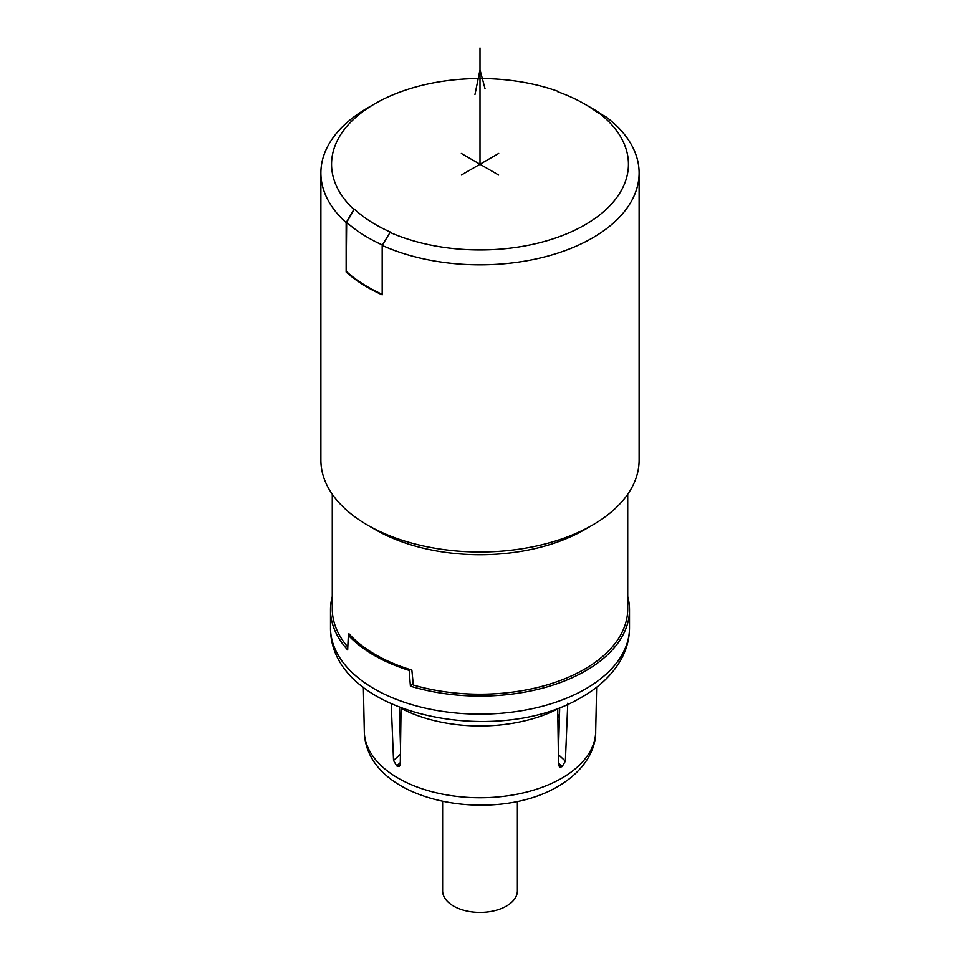 <?xml version="1.0" encoding="UTF-8"?>
<svg xmlns="http://www.w3.org/2000/svg" width="960" height="960" viewBox="0 0 960 960"><rect width="100%" height="100%" fill="white"/><g stroke="black" fill="none" stroke-linecap="round" stroke-linejoin="round"><path stroke-width="1.44" d="M559.704 707.58L558.384 754.248M400.512 747.444L399.396 707.232M596.628 687.216L595.68 731.772A115.68 66.792 180 0 1 561.804 778.176A115.68 66.792 180 0 1 436.392 792.816A115.68 66.792 180 0 1 364.32 731.772L363.372 687.216M558.384 754.62L565.38 761.16L567.768 703.164M565.38 761.16L562.164 766.548A115.932 66.936 0 0 1 561.972 766.656A115.932 66.936 0 0 1 561.792 766.764L559.704 767.112L558.54 765.108L557.724 708.96L556.86 708.66M401.688 708.12L401.064 708.336L400.284 764.484L399.12 766.464L397.08 766.104A115.932 66.936 0 0 1 396.708 765.888L393.54 760.476L391.212 703.776M401.064 708.336A117.24 67.692 0 0 0 557.724 708.96M557.856 717.468A99.66 57.54 0 0 0 559.464 716.28M400.944 716.58A99.66 57.54 180 0 1 399.624 715.572M399.576 713.76A97.884 56.52 0 0 0 400.968 714.888M557.832 715.824A97.884 56.52 0 0 0 559.512 714.504M413.112 682.92L410.412 686.16A149.496 86.316 0 0 0 585.708 670.788A149.496 86.316 0 0 0 629.496 609.756A149.496 86.316 0 0 0 627.72 596.484M627.72 494.244L627.72 608.928A147.72 85.284 180 0 1 584.448 669.228A147.72 85.284 180 0 1 413.316 685.02L411.864 670.056A147.72 85.284 0 0 1 410.58 669.672A147.72 85.284 180 0 1 349.608 634.476L348.336 635.28L347.676 649.932A149.496 86.316 0 0 1 330.504 609.756A149.496 86.316 0 0 1 332.28 596.484M410.412 686.16L409.188 670.404L410.58 669.672M409.188 670.404A149.496 86.316 180 0 1 348.336 635.28M347.808 646.992A147.72 85.284 180 0 1 332.28 608.928L332.28 494.244M348.864 634.944L348.936 633.732A147.72 85.284 0 0 0 349.608 634.476M558.288 91.44A148.428 85.692 0 0 0 375.036 103.656L367.488 108.012A159.108 91.86 0 0 0 320.892 172.968L320.892 460.116A159.108 91.86 0 0 0 367.488 525.072L375.54 529.728A147.72 85.284 0 0 0 584.448 529.728A147.72 85.284 180 0 1 584.448 529.728L592.512 525.072A159.108 91.86 0 0 0 639.108 460.116L639.108 172.968A159.108 91.86 0 0 0 605.496 116.508L597.384 112.464A147.72 85.284 0 0 0 584.46 103.944A147.72 85.284 0 0 0 557.772 91.74L560.976 92.928M382.428 245.004A158.4 91.452 180 0 1 346.668 222.336L346.152 272.052A159.108 91.86 0 0 0 367.488 287.34A159.108 91.86 0 0 0 382.188 294.84L382.188 245.424A159.108 91.86 0 0 0 549.828 255.516A159.108 91.86 0 0 0 639.108 172.968M367.488 525.072L367.488 525.072A159.108 91.86 0 0 0 592.512 525.072L584.46 529.728M346.668 222.336L354.408 209.16A147.72 85.284 0 0 0 390.312 232.02L382.188 245.424M346.668 271.752A158.4 91.452 0 0 0 382.188 294.312M320.892 172.968A159.108 91.86 0 0 0 346.152 222.636L346.152 272.052M584.46 103.944L592.008 108.3A158.4 91.452 180 0 1 600.972 113.928M389.808 232.308A148.428 85.692 0 0 0 584.952 224.844A148.428 85.692 0 0 0 597.888 112.176M354.408 209.16L353.892 209.448A148.428 85.692 0 0 1 375.036 103.656M346.152 222.636L353.892 209.448M517.38 801.42L517.38 890.832A37.38 21.576 180 0 1 506.424 906.096A37.38 21.576 180 0 1 465.696 910.776A37.38 21.576 180 0 1 442.62 890.832L442.62 801.42M498.648 175.02L461.352 153.48M498.684 153.468L461.376 175.008M480 164.256L480 48M485.028 88.692L480 69.792L474.972 94.5M393.54 760.476L400.428 754.224M396.708 765.888L400.308 762.624M400.236 765.012L397.08 766.104M629.496 627.816C629.424 639.468 626.328 650.532 620.22 660.996C611.676 675.288 598.944 687.288 582.024 696.984C497.352 748.56 329.868 715.584 330.504 627.816A149.496 86.316 0 0 0 422.784 707.556A149.496 86.316 0 0 0 585.708 688.848A149.496 86.316 0 0 0 629.496 627.816L629.496 609.756M561.792 766.764L558.588 765.624M558.516 763.128L562.164 766.548M595.68 730.956C596.256 749.244 584.58 770.904 558.12 786.324C492.744 825.552 365.04 801.78 364.32 730.956M330.504 627.816L330.504 609.756"/></g></svg>
